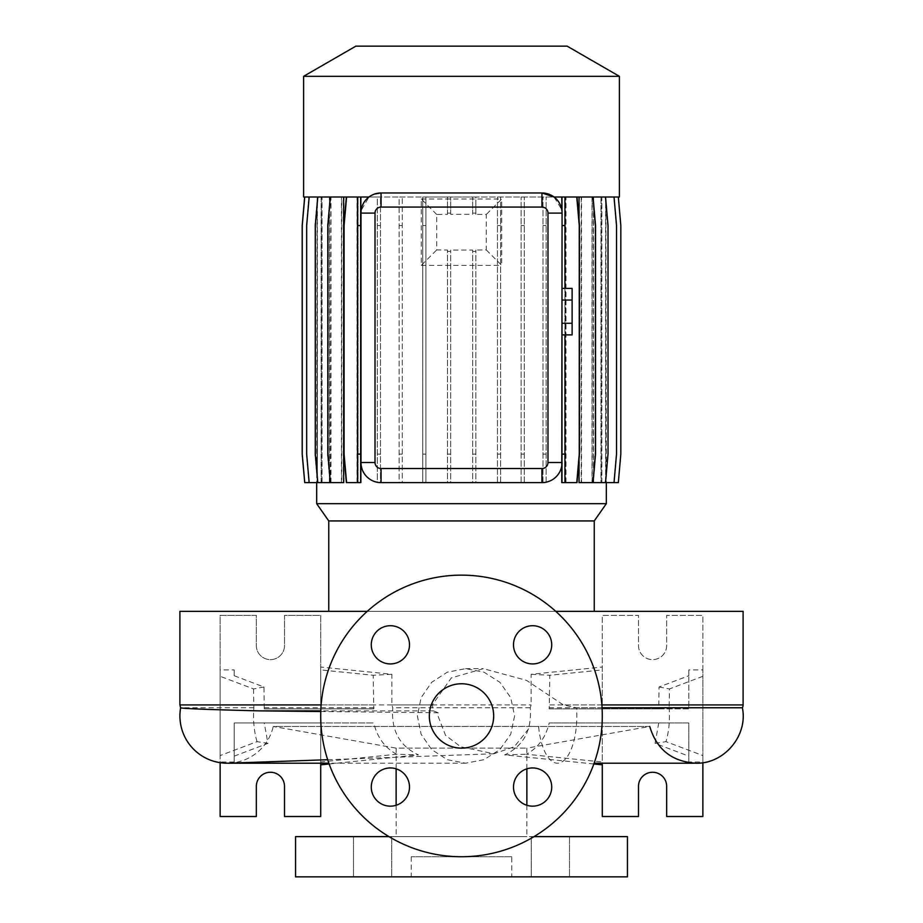 <?xml version="1.0" encoding="UTF-8"?>
<svg xmlns="http://www.w3.org/2000/svg" width="923" height="923" viewBox="0 0 923 923"><rect width="100%" height="100%" fill="white"/><g stroke="black" fill="none" stroke-linecap="round" stroke-linejoin="round"><path stroke-width="0.69" stroke-dasharray="4.62 3.46" d="M514.596 715.936L510.707 734.281L499.839 749.614L484.01 759.687L465.584 763.206L447.286 759.698L431.664 749.568L421.107 734.212L417.381 715.936L421.107 697.684L431.652 682.316L447.286 672.186L465.584 668.667L484.044 672.209L499.874 682.293L510.707 697.603L514.596 715.936M320.777 711.518L438.183 712.752L437.998 715.936L445.509 735.308L460.704 746.776L493.782 753.768L514.296 746.742L530.587 726.389L538.594 726.459A47.269 19.36 -90 0 0 557.469 763.206A47.269 19.36 -90 0 0 576.829 715.936A47.269 19.36 -90 0 0 576.529 707.768L602.061 707.768M461.5 683.758A32.178 32.178 0 0 0 429.322 715.936A32.178 32.178 0 0 0 461.5 748.126A32.178 32.178 0 0 0 493.678 715.936A32.178 32.178 0 0 0 461.5 683.758M569.503 836.619L569.503 876.85L531.279 876.85L569.503 876.85L531.279 876.85L569.503 876.85L569.503 836.619L531.279 836.619L531.279 876.85L531.279 836.619L569.503 836.619M391.721 836.619L391.721 876.85L353.497 876.85L391.721 876.85L353.497 876.85L391.721 876.85L391.721 836.619L353.497 836.619L353.497 876.85L353.497 836.619L391.721 836.619M390.383 625.713A19.106 19.106 0 0 0 371.277 644.831A19.106 19.106 0 0 0 390.383 663.937A19.106 19.106 0 0 0 409.5 644.831A19.106 19.106 0 0 0 390.383 625.713M390.383 767.948A19.106 19.106 0 0 0 371.277 787.054A19.106 19.106 0 0 0 390.383 806.16A19.106 19.106 0 0 0 409.5 787.054A19.106 19.106 0 0 0 390.383 767.948M532.617 767.948A19.106 19.106 0 0 0 513.5 787.054A19.106 19.106 0 0 0 532.617 806.16A19.106 19.106 0 0 0 551.723 787.054A19.106 19.106 0 0 0 532.617 767.948M532.617 625.713A19.106 19.106 0 0 0 513.5 644.831A19.106 19.106 0 0 0 532.617 663.937A19.106 19.106 0 0 0 551.723 644.831A19.106 19.106 0 0 0 532.617 625.713M742.38 707.768L669.14 707.768C670.029 720.067 668.979 731.351 665.979 741.642L702.865 755.579L702.865 676.294L669.463 688.927L669.14 707.768M555.761 611.349L367.239 611.349M438.183 712.752L433.36 710.872L432.322 704.93L451.324 677.909L483.294 668.667L526.502 680.366L563.342 704.93L576.529 707.768M594.25 611.349L328.75 611.349L594.25 611.349M374.703 194.003L368.981 197.003L361.089 210.548M541.951 192.976L381.049 192.976M396.129 768.824L396.129 748.126L526.871 748.126L396.129 748.126L273.254 726.459L530.587 726.389M526.871 768.824L526.871 748.126L649.746 726.459L538.594 726.459M396.129 805.283L396.129 836.619L526.871 836.619L396.129 836.619M526.871 805.283L526.871 836.619M534.025 836.619L388.975 836.619M511.78 856.74L411.22 856.74L511.78 856.74L511.78 876.85L411.22 876.85L511.78 876.85M411.22 856.74L411.22 876.85M270.416 772.263A14.076 14.076 0 0 1 284.503 786.338L284.503 816.509L320.708 816.509L320.708 615.376L284.503 615.376L284.503 645.546A14.076 14.076 0 0 1 270.416 659.622A14.076 14.076 0 0 1 256.34 645.546L256.34 615.376L220.136 615.376L220.136 816.509L256.34 816.509L256.34 786.338A14.076 14.076 0 0 1 270.416 772.263M652.584 772.263A14.076 14.076 0 0 1 666.66 786.338L666.66 816.509L702.865 816.509L702.865 615.376L666.66 615.376L666.66 645.546A14.076 14.076 0 0 1 652.584 659.622A14.076 14.076 0 0 1 638.497 645.546L638.497 615.376L602.292 615.376L602.292 816.509L638.497 816.509L638.497 786.338A14.076 14.076 0 0 1 652.584 772.263M461.5 856.74A140.792 140.792 0 0 0 602.292 715.936A140.792 140.792 0 0 0 461.5 575.144A140.792 140.792 0 0 0 320.708 715.936A140.792 140.792 0 0 0 461.5 856.74M317.074 197.003L304.74 197.003L302.248 225.524L302.248 454.104L304.74 482.625L317.074 482.625L317.074 197.003L316.67 482.625M605.926 197.003L618.26 197.003L620.752 225.524L620.752 454.104L618.26 482.625L605.926 482.625L605.926 197.003L606.33 482.625M606.33 197.003L618.329 197.003L620.821 225.524L620.821 454.104L618.329 482.625L605.903 482.625L605.903 197.003M542.505 482.625L545.666 482.279C553.846 480.802 559.211 475.357 561.772 465.942L561.772 482.625L565.464 482.625L565.464 197.003L593.051 197.003L595.543 225.524L595.543 454.104L593.051 482.625L592.012 482.625L592.012 197.003L605.523 197.003L608.026 225.524L608.026 454.104L605.523 482.625L600.942 482.625L600.942 197.003L614.037 197.003L616.529 225.524L616.529 454.104L614.037 482.625L605.903 482.625M605.615 482.625L605.615 197.003L601.796 197.003L614.037 197.003M600.942 482.625L601.796 482.625L601.796 197.003M600.942 197.003L605.523 197.003M592.012 482.625L593.489 482.625L593.489 197.003M592.012 197.003L593.051 197.003M579.033 482.625L581.236 482.625L581.236 197.003M579.033 459.146L579.033 220.47M381.049 482.625L541.951 482.625M380.022 482.625L376.861 482.175C367.631 480.248 362.324 473.695 360.928 462.504L360.928 213.098M368.981 197.003L346.587 197.003L344.083 225.524L344.083 454.104L346.587 482.625L360.674 482.625L360.674 197.003M356.993 482.625L356.993 197.003L330.399 197.003L327.907 225.524L327.907 454.104L330.399 482.625L330.792 197.003L317.8 197.003L315.308 225.524L315.308 454.104L317.8 482.625L330.792 482.625M330.399 482.625L343.633 482.625M341.441 482.625L341.441 197.003L330.792 197.003M329.338 482.625L329.338 197.003L309.159 197.003L306.667 225.524L306.667 454.104L309.159 482.625L321.954 482.625L321.954 197.003M321.112 482.625L321.112 197.003L304.74 197.003M317.074 482.625L317.35 197.003M562.072 213.098L562.072 462.504M562.072 300.044L562.072 323.269L562.072 300.044L572.122 300.044L572.122 288.426M562.072 334.876L562.072 323.269L562.072 334.876M316.67 197.003L304.671 197.003L302.179 225.524L302.179 454.104L304.671 482.625L317.385 482.625L317.097 197.003M317.385 482.625L317.385 197.003L321.204 197.003L308.963 197.003L306.471 225.524L306.471 454.104L308.963 482.625L321.204 482.625L321.204 197.003M322.058 482.625L322.058 197.003L308.963 197.003L306.471 225.524L306.471 454.104L308.963 482.625L321.204 482.625M322.058 197.003L329.511 197.003L317.477 197.003L314.974 225.524L314.974 454.104L317.477 482.625L329.511 482.625L329.511 197.003M330.988 482.625L330.988 197.003L317.477 197.003L314.974 225.524L314.974 454.104L317.477 482.625L329.511 482.625M330.988 197.003L341.764 197.003L329.949 197.003L327.457 225.524L327.457 454.104L329.949 482.625L341.764 482.625L341.764 197.003M343.967 482.625L343.967 197.003L329.949 197.003L327.457 225.524L327.457 454.104L329.949 482.625L341.764 482.625M343.967 197.003L357.536 197.003L346.021 197.003L343.529 225.524L343.529 454.104L346.021 482.625L357.536 482.625L357.536 197.003M450.666 251.379L447.505 251.379L447.505 482.625L450.666 482.625L450.666 250.087L450.666 482.625L447.505 482.625L447.505 250.052L436.729 249.925L436.729 214.471L447.505 214.344L447.505 197.003L422.746 197.003L422.746 482.625L425.895 482.625L425.895 197.003L425.895 482.625L422.746 482.625L422.746 197.003L399.117 197.003L399.117 482.625L402.266 482.625L402.266 197.003L402.266 482.625L399.117 482.625L399.117 197.003L377.334 197.003L377.334 482.625L380.495 482.625L380.495 197.003L380.495 482.625L377.334 482.625L377.334 197.003L346.021 197.003L343.529 225.524L343.529 454.104L346.021 482.625L358.066 482.625L358.066 197.003L358.066 482.625L361.228 482.625L361.228 197.003L361.228 482.625L357.536 482.625M475.83 251.379L472.668 251.379L472.668 482.625L475.83 482.625L475.83 250.052L475.83 482.625L472.668 482.625L472.668 250.075L450.666 250.087M447.505 214.344L447.505 197.003L475.83 197.003L475.83 214.355L486.271 214.471L486.271 249.925L475.83 250.052M475.83 214.355L475.83 197.003L576.413 197.003L578.917 225.524L578.917 454.104L576.413 482.625L562.326 482.625L562.326 197.003L562.326 482.625L565.487 482.625L565.487 197.003L565.487 482.625L576.413 482.625L578.917 454.104L578.917 225.524L576.413 197.003L566.007 197.003L592.601 197.003L595.093 225.524L595.093 454.104L592.601 482.625L579.367 482.625L579.367 197.003M497.451 482.625L497.451 197.003L497.451 482.625L500.612 482.625L497.451 482.625M500.612 482.625L500.612 197.003L500.612 482.625M521.126 482.625L521.126 197.003L521.126 482.625L524.287 482.625L521.126 482.625M524.287 482.625L524.287 197.003L524.287 482.625M542.978 482.625L542.978 197.003L542.978 482.625L546.139 482.625L542.978 482.625M546.139 482.625L546.139 197.003L546.139 482.625M566.007 482.625L566.007 197.003M581.559 482.625L581.559 197.003L592.601 197.003L595.093 225.524L595.093 454.104L592.601 482.625L579.367 482.625M581.559 197.003L605.2 197.003L607.692 225.524L607.692 454.104L605.2 482.625L592.208 482.625L592.208 197.003M593.662 482.625L593.662 197.003L605.2 197.003L607.692 225.524L607.692 454.104L605.2 482.625L592.208 482.625M593.662 197.003L613.841 197.003L616.333 225.524L616.333 454.104L613.841 482.625L601.046 482.625L601.046 197.003M601.888 482.625L601.888 197.003L613.841 197.003L616.333 225.524L616.333 454.104L613.841 482.625L601.046 482.625M601.888 197.003L618.26 197.003L620.752 225.524L620.752 454.104L618.26 482.625L605.65 482.625L605.65 197.003M316.67 503.681L606.33 503.681M317.385 197.003L304.671 197.003M321.112 197.003L309.159 197.003M329.338 197.003L317.8 197.003M341.441 197.003L330.399 197.003M356.993 197.003L346.587 197.003M303.609 197.003L619.391 197.003M561.772 197.003L554.019 197.003L561.772 209.659L561.772 197.003L576.979 197.003L579.471 225.524L579.471 454.104L576.979 482.625L565.464 482.625M565.464 197.003L576.979 197.003M605.615 197.003L618.329 197.003M450.666 214.321L450.666 197.003L450.666 214.321L472.668 214.321L472.668 197.003L472.668 213.121L475.83 213.121M593.847 763.979L504.581 754.887C523.456 746.061 532.006 730.358 530.24 707.768L531.129 704.93L531.129 674.286L602.292 667.041L602.292 669.913L549.82 675.255L549.208 708.899L688.789 708.899L688.789 669.913L702.865 669.913L702.865 676.294M531.129 674.286L549.82 675.255M549.208 708.899L658.757 708.899L658.999 687.012L688.789 675.74L688.789 669.913M658.999 687.012L669.463 688.927M658.757 708.899L688.789 708.899L688.789 675.74M688.789 761.971L688.789 722.974L549.208 722.974L688.789 722.974L688.789 761.971L702.865 761.971L702.865 755.579M702.865 669.913L702.865 615.376L666.66 615.376L666.66 645.546A14.076 14.076 0 0 1 652.584 659.622A14.076 14.076 0 0 1 638.497 645.546L638.497 615.376L602.292 615.376L602.292 708.899M702.865 762.675L702.865 761.971M602.292 667.041L602.292 763.206M602.292 722.974L602.292 761.971L526.398 754.241C538.19 747.768 545.793 737.35 549.208 722.974M658.757 722.974L655.053 743.384L688.789 756.133M504.581 754.887L526.398 754.241M655.053 743.384L665.979 741.642M391.871 674.286L373.18 675.255L320.708 669.913L320.708 667.041L391.871 674.286L391.871 704.93L392.76 707.768C390.994 730.335 399.544 746.038 418.419 754.887L396.602 754.241L320.708 761.971L320.708 722.974L373.792 722.974L264.243 722.974L267.947 743.384L257.021 741.642L220.136 755.579L220.136 762.675M264.001 687.012L253.537 688.927L220.136 676.294L220.136 669.913L234.211 669.913L234.211 675.74L264.001 687.012L264.243 708.899L373.792 708.899L373.18 675.255M320.708 722.974L234.211 722.974L234.211 761.971L234.211 722.974L264.243 722.974M234.211 675.74L234.211 669.913M264.243 708.899L320.708 708.899L320.708 615.376L284.503 615.376L284.503 645.546A14.076 14.076 0 0 1 270.416 659.622A14.076 14.076 0 0 1 256.34 645.546L256.34 615.376L220.136 615.376L220.136 669.913M220.136 755.579L220.136 676.294M320.708 708.899L373.792 708.899M320.708 763.206L320.708 667.041M234.211 761.971L220.136 761.971M329.153 763.979L418.419 754.887M396.602 754.241C384.822 747.78 377.219 737.362 373.792 722.974M234.211 756.133L267.947 743.384M257.021 741.642C254.033 731.42 252.971 720.136 253.86 707.768L253.537 688.927M295.556 876.85L627.444 876.85M295.556 836.619L627.444 836.619M228.892 763.171A47.269 47.269 0 0 0 273.254 726.459L649.746 726.459M303.609 76.321L619.391 76.321M355.863 46.15L567.137 46.15M328.75 520.93L594.25 520.93M179.904 611.349L743.096 611.349M374.011 707.768L264.324 707.768M253.86 707.768L180.62 707.768M530.24 707.768L392.76 707.768M658.676 707.768L548.989 707.768M564.934 288.426L564.934 334.876M564.934 197.003L564.934 482.625M358.066 225.524L361.228 225.524M358.066 454.104L361.228 454.104M486.271 249.925L501.731 265.386L501.731 199.01L486.271 214.471M436.729 214.471L421.269 199.01L421.269 265.386L436.729 249.925M447.505 251.379L447.505 250.052M472.668 251.379L472.668 250.075M472.668 214.321L472.668 213.121M447.505 213.121L450.666 213.121M447.505 454.104L450.666 454.104M421.269 199.01L501.731 199.01M421.269 265.386L501.731 265.386M472.668 454.104L475.83 454.104M542.978 225.524L546.139 225.524M542.978 454.104L546.139 454.104M614.037 482.625L601.796 482.625M317.8 482.625L321.954 482.625M377.334 225.524L380.495 225.524M377.334 454.104L380.495 454.104M562.326 225.524L565.487 225.524M562.326 454.104L565.487 454.104M605.523 482.625L593.489 482.625M357.513 482.625L357.513 197.003M309.159 482.625L317.35 482.625M399.117 225.524L402.266 225.524M399.117 454.104L402.266 454.104M497.451 225.524L500.612 225.524M497.451 454.104L500.612 454.104M593.051 482.625L581.236 482.625M304.74 482.625L317.097 482.625M422.746 225.524L425.895 225.524M422.746 454.104L425.895 454.104M521.126 225.524L524.287 225.524M521.126 454.104L524.287 454.104M572.122 334.876L572.122 323.269L562.072 323.269M572.122 323.269L572.122 300.044M669.463 704.93L743.096 704.93M432.322 704.93L321.135 704.93M601.865 704.93L563.342 704.93M433.36 710.872L320.8 710.872M264.001 704.93L373.18 704.93M179.904 704.93L253.537 704.93M549.82 704.93L658.999 704.93M391.871 704.93L531.129 704.93M465.584 763.206L328.876 763.206M493.782 753.768L327.688 759.721M465.584 668.667L483.294 668.667"/><path stroke-width="1.38" d="M461.5 683.758A32.178 32.178 0 0 0 429.322 715.936A32.178 32.178 0 0 0 461.5 748.126A32.178 32.178 0 0 0 493.678 715.936A32.178 32.178 0 0 0 461.5 683.758M390.383 625.713A19.106 19.106 0 0 0 371.277 644.831A19.106 19.106 0 0 0 390.383 663.937A19.106 19.106 0 0 0 409.5 644.831A19.106 19.106 0 0 0 390.383 625.713M390.383 767.948A19.106 19.106 0 0 0 371.277 787.054A19.106 19.106 0 0 0 390.383 806.16A19.106 19.106 0 0 0 409.5 787.054A19.106 19.106 0 0 0 390.383 767.948M532.617 767.948A19.106 19.106 0 0 0 513.5 787.054A19.106 19.106 0 0 0 532.617 806.16A19.106 19.106 0 0 0 551.723 787.054A19.106 19.106 0 0 0 532.617 767.948M532.617 625.713A19.106 19.106 0 0 0 513.5 644.831A19.106 19.106 0 0 0 532.617 663.937A19.106 19.106 0 0 0 551.723 644.831A19.106 19.106 0 0 0 532.617 625.713M555.761 611.349L743.096 611.349L743.096 704.93A6.034 6.034 0 0 1 742.38 707.768C748.184 735.504 724.151 764.129 695.827 763.206L594.124 763.206L695.827 763.206C671.932 761.648 656.576 749.395 649.746 726.459M367.239 611.349L179.904 611.349L179.904 704.93L321.135 704.93M228.892 763.171A47.269 47.269 0 0 1 180.62 707.779L179.904 704.93M320.777 711.518L259.201 710.872C207.802 709.579 181.612 708.552 180.62 707.779M594.25 611.349L594.25 520.93L328.75 520.93L328.75 611.349M594.25 520.93L606.33 503.681L316.67 503.681L328.75 520.93M303.609 76.321L619.391 76.321L567.137 46.15L355.863 46.15L303.609 76.321L303.609 197.003L368.981 197.003M361.089 210.548L360.928 213.098A20.11 20.11 0 0 1 381.049 192.976L374.703 194.003M619.391 76.321L619.391 197.003L554.019 197.003L541.951 192.976A20.11 20.11 0 0 1 562.072 213.098L561.772 482.625L564.934 482.625L564.934 454.104L562.072 454.104M396.129 768.824L396.129 805.283M526.871 768.824L526.871 805.283M388.975 836.619L295.556 836.619L295.556 876.85L627.444 876.85L627.444 836.619L534.025 836.619M220.136 762.675L220.136 816.509L256.34 816.509L256.34 786.338A14.076 14.076 0 0 1 270.416 772.263A14.076 14.076 0 0 1 284.503 786.338L284.503 816.509L320.708 816.509L320.708 763.206M602.292 763.206L602.292 816.509L638.497 816.509L638.497 786.338A14.076 14.076 0 0 1 652.584 772.263A14.076 14.076 0 0 1 666.66 786.338L666.66 816.509L702.865 816.509L702.865 762.675M461.5 856.74A140.792 140.792 0 0 0 602.292 715.936A140.792 140.792 0 0 0 461.5 575.144A140.792 140.792 0 0 0 320.708 715.936A140.792 140.792 0 0 0 461.5 856.74M316.67 482.625L316.67 503.681M606.33 482.625L606.33 503.681M618.329 197.003L620.821 225.524L620.821 454.104L618.329 482.625L579.033 482.625L579.033 459.146M579.033 220.47L579.033 197.003M547.985 462.504L547.985 213.098A6.034 6.034 0 0 0 541.951 207.064L381.049 207.064A6.034 6.034 0 0 0 375.015 213.098L375.015 462.504A6.034 6.034 0 0 0 381.049 468.538L541.951 468.538A6.034 6.034 0 0 0 547.985 462.504L562.072 462.504A20.11 20.11 0 0 1 541.951 482.625L542.505 482.625M380.022 482.625L381.049 482.625A20.11 20.11 0 0 1 360.928 462.504L360.928 213.098L375.015 213.098M317.8 197.003L315.308 225.524L315.308 454.104L317.8 482.625L343.633 482.625L343.633 197.003M561.772 197.003L562.072 213.098L547.985 213.098M593.847 763.979L602.292 764.832M320.708 764.832L329.153 763.979M541.951 468.538L541.951 482.625L381.049 482.625L381.049 468.538M381.049 207.064L381.049 192.976L541.951 192.976L541.951 207.064M602.061 707.768L742.38 707.768M564.934 197.003L564.934 225.524L562.072 225.524M564.934 225.524L564.934 288.426M564.934 334.876L564.934 454.104M576.979 197.003L579.471 225.524L579.471 454.104L576.979 482.625L564.934 482.625M614.037 197.003L616.529 225.524L616.529 454.104L614.037 482.625M309.159 197.003L306.667 225.524L306.667 454.104L309.159 482.625L317.8 482.625M605.523 197.003L608.026 225.524L608.026 454.104L605.523 482.625M360.674 197.003L360.674 482.625L346.587 482.625L344.083 454.104L344.083 225.524L346.587 197.003M357.513 197.003L357.513 482.625M360.674 225.524L357.513 225.524M360.674 454.104L357.513 454.104M304.74 197.003L302.248 225.524L302.248 454.104L304.74 482.625L309.159 482.625M593.051 197.003L595.543 225.524L595.543 454.104L593.051 482.625M330.399 197.003L327.907 225.524L327.907 454.104L330.399 482.625M304.671 197.003L302.179 225.524L302.179 454.104L304.74 482.625M562.072 300.044L572.122 300.044L572.122 288.426L562.072 288.426M572.122 300.044L572.122 323.269L562.072 323.269M572.122 323.269L572.122 334.876L562.072 334.876M743.096 704.93L601.865 704.93M320.8 710.872L259.201 710.872M360.928 462.504L375.015 462.504M327.688 759.721L228.892 763.183M227.173 763.206L328.876 763.206"/></g></svg>
